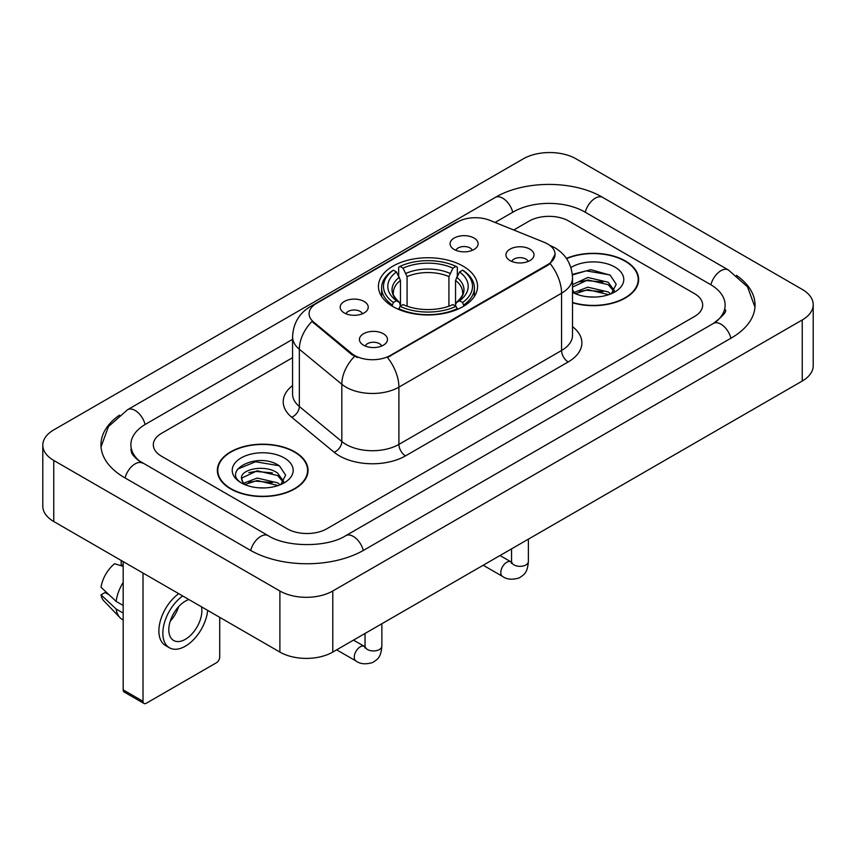 <?xml version="1.0" encoding="UTF-8"?>
<svg xmlns="http://www.w3.org/2000/svg" width="856" height="856" viewBox="0 0 856 856"><rect width="100%" height="100%" fill="white"/><g stroke="black" fill="none" stroke-linecap="round" stroke-linejoin="round"><path stroke-width="1.28" d="M463.043 266.13A49.562 28.612 0 0 0 409.04 259.924A49.562 28.612 0 0 0 378.438 286.364A49.562 28.612 0 0 0 392.958 306.598A49.562 28.612 0 0 0 446.96 312.793A49.562 28.612 0 0 0 477.562 286.364A49.562 28.612 0 0 0 463.043 266.13M344.294 312.932A14.028 8.1 180 0 1 341.512 310.642A14.028 8.1 180 0 1 346.156 300.574A14.028 8.1 180 0 1 364.132 301.483A14.028 8.1 180 0 1 366.914 310.642A14.028 8.1 180 0 1 344.294 312.932M362.42 313.767A8.421 4.858 0 0 0 360.162 311.402A8.421 4.858 0 0 0 351.87 310.172A8.421 4.858 0 0 0 345.995 313.767M454.183 249.481A14.028 8.1 180 0 1 451.401 247.191A14.028 8.1 180 0 1 456.045 237.133A14.028 8.1 180 0 1 474.021 238.032A14.028 8.1 180 0 1 476.803 247.191A14.028 8.1 180 0 1 454.183 249.481M472.309 250.327A8.421 4.858 0 0 0 470.051 247.962A8.421 4.858 0 0 0 461.759 246.731A8.421 4.858 0 0 0 455.895 250.327M363.533 345.193A14.028 8.1 180 0 1 360.75 342.903A14.028 8.1 180 0 1 365.394 332.834A14.028 8.1 180 0 1 383.37 333.733A14.028 8.1 180 0 1 386.152 342.903A14.028 8.1 180 0 1 363.533 345.193M381.658 346.027A8.421 4.858 0 0 0 379.401 343.663A8.421 4.858 0 0 0 371.108 342.432A8.421 4.858 0 0 0 365.245 346.027M510.058 260.599A14.028 8.1 180 0 1 507.276 258.309A14.028 8.1 180 0 1 511.92 248.24A14.028 8.1 180 0 1 529.896 249.139A14.028 8.1 180 0 1 532.678 258.309A14.028 8.1 180 0 1 510.058 260.599M528.184 261.433A8.421 4.858 0 0 0 525.926 259.068A8.421 4.858 0 0 0 517.634 257.838A8.421 4.858 0 0 0 511.76 261.433M544.309 242.355A25.252 14.573 180 0 1 547.68 243.992A25.252 14.573 180 0 1 555.073 254.296A25.252 14.573 180 0 1 547.68 264.6L390.315 355.454A25.252 14.573 180 0 1 351.773 353.507L313.649 322.081A25.252 14.573 180 0 1 309.091 313.713A25.252 14.573 180 0 1 316.485 303.409L457.532 221.982A25.252 14.573 180 0 1 489.857 220.345L544.309 242.355M572.525 302.767A45.357 26.183 0 0 0 638.651 279.495A45.357 26.183 0 0 0 625.372 260.973A45.357 26.183 0 0 0 566.415 258.405M294.764 451.85A45.357 26.183 0 0 0 245.34 446.179A45.357 26.183 0 0 0 217.349 470.361A45.357 26.183 0 0 0 230.628 488.883A45.357 26.183 0 0 0 280.051 494.554A45.357 26.183 0 0 0 308.053 470.361A45.357 26.183 0 0 0 294.764 451.85M217.809 472.726A45.357 26.183 0 0 0 217.659 473.422M555.073 254.296L550.13 263.573L547.68 265.349L387.468 357.487A32.731 18.896 60 0 1 398.907 387.147A37.407 21.593 180 0 1 346.006 387.147A37.407 21.593 180 0 1 341.822 384.258L299.343 349.237A37.407 21.593 180 0 1 292.57 336.847L292.57 394.113A37.407 21.593 0 0 0 299.343 406.493L341.822 441.525A37.407 21.593 0 0 0 346.006 444.403A37.407 21.593 0 0 0 398.907 444.403L561.568 350.5A37.407 21.593 0 0 0 572.525 335.231L572.525 277.965A37.407 21.593 180 0 1 561.568 293.234A32.731 18.896 -120 0 0 550.13 263.573M357.444 357.487L351.773 354.619L311.959 321.46A32.731 21.892 129.5 0 0 299.343 349.237L299.343 406.493A9.352 6.26 -50.5 0 1 291.682 417.225A46.759 26.996 180 0 1 292.57 385.553M287.167 528.773A28.055 16.2 0 0 0 326.832 528.773L694.473 316.517A28.055 16.2 0 0 0 702.68 305.068A28.055 16.2 0 0 0 694.473 293.619L568.833 221.083A28.055 16.2 0 0 0 529.168 221.083L513.728 229.996L529.168 221.083A28.055 16.2 0 0 1 568.833 221.083L694.473 293.619A28.055 16.2 0 0 1 702.68 305.068A28.055 16.2 0 0 1 694.473 316.517L326.832 528.773A28.055 16.2 0 0 1 287.167 528.773L161.527 456.237L287.167 528.773M292.57 357.68L161.527 433.339A28.055 16.2 0 0 0 153.32 444.788A28.055 16.2 0 0 0 161.527 456.237A28.055 16.2 0 0 1 153.32 444.788A28.055 16.2 0 0 1 161.527 433.339L292.57 357.68M307.743 473.422A45.357 26.183 0 0 0 307.582 472.726M638.341 282.544A45.357 26.183 0 0 0 638.191 281.849M572.525 302.457A44.887 25.915 0 0 0 638.191 279.495A44.887 25.915 0 0 0 625.041 261.166A44.887 25.915 0 0 0 566.597 258.662M588.233 296.85L595.284 297.053M574.226 292.377L587.837 287.177L608.242 291.96L610.713 293.94M575.478 293.683L587.837 289.606L608.691 294.689M572.525 289.339A21.133 12.198 0 0 0 575.66 293.843M572.525 285.326L572.889 284.492L587.837 277.483L608.242 282.255L614.319 290.644M572.525 287.755L572.889 286.921L587.837 279.912L608.242 284.684L613.838 291.275M572.525 292.367A30.484 17.602 0 0 0 614.854 291.939A30.484 17.602 0 0 0 614.854 267.051A30.484 17.602 0 0 0 570.899 267.554M611.441 293.64L616.213 284.267L610.178 275.161L590.918 269.704L572.332 274.391M574.44 293.319L572.525 291.061M572.386 274.947L586.167 270.871L609.761 274.883M579.448 281.785L586.167 280.565L603.009 282.009M579.448 291.479L586.167 290.259L603.009 291.703M230.96 488.69A44.887 25.915 0 0 0 279.869 494.308A44.887 25.915 0 0 0 307.582 470.361A44.887 25.915 0 0 0 294.432 452.043A44.887 25.915 0 0 0 245.522 446.425A44.887 25.915 0 0 0 217.809 470.361A44.887 25.915 0 0 0 230.96 488.69M257.624 487.717L264.675 487.931M243.618 483.244L257.228 478.055L277.644 482.827L280.115 484.806M244.87 484.55L257.228 480.484L278.082 485.555M243.832 484.186L241.649 479.071A21.133 12.198 0 0 0 245.062 484.721M283.71 481.521L277.644 473.133C264.953 463.674 238.856 469.505 241.649 479.071L241.563 478.14M241.702 479.371L242.28 477.798L257.228 470.779L277.644 475.562L283.229 482.153M280.832 484.507L285.615 475.134L279.57 466.028C258.18 450.663 220.174 470.918 242.12 483.34L242.227 483.405M284.256 457.917A30.484 17.602 0 0 0 241.146 457.917A30.484 17.602 0 0 0 241.146 482.805A30.484 17.602 0 0 0 284.256 482.805A30.484 17.602 0 0 0 284.256 457.917M237.668 469.088L255.57 461.748L279.152 465.76M248.85 472.662L255.57 471.442L272.411 472.887M248.85 482.356L255.57 481.136L272.411 482.581M392.069 306.063L393.396 302.521A44.512 25.701 0 0 1 393.396 270.196L396.456 271.962A40.211 23.219 0 0 0 396.456 300.756L399.474 302.478L400.458 306.084M400.458 304.608L400.458 280.436L396.456 271.962M398.682 275.793L398.682 267.147L400.009 266.387A44.512 25.701 0 0 1 455.991 266.387L452.931 268.153A40.211 23.219 0 0 0 403.069 268.153L407.071 276.616L407.071 306.18M448.929 306.18L448.929 276.616L452.931 268.153M398.682 308.631A46.385 26.782 0 0 0 457.318 308.631L455.991 306.341A44.512 25.701 0 0 1 400.009 306.341L398.682 309.433M457.318 309.433L457.318 308.631M393.396 270.196L392.069 270.956A46.385 26.782 0 0 0 381.615 287.884A46.385 26.782 0 0 0 392.069 304.822M455.991 266.387L457.318 267.147L457.318 275.793M400.009 306.341L403.069 304.575A40.211 23.219 0 0 0 452.931 304.575L455.991 306.341M396.456 300.756L393.396 302.521M403.069 268.153L400.009 266.387M399.474 277.173A35.963 20.769 0 0 0 399.474 302.478L399.645 302.585C394.541 297.642 392.455 294.293 393.407 292.527A34.593 19.977 0 0 1 400.458 280.436M463.931 304.822A46.385 26.782 0 0 0 474.385 287.884A46.385 26.782 0 0 0 463.931 270.956L462.604 270.196A44.512 25.701 0 0 1 462.604 302.521L463.931 306.063M462.604 302.521L459.544 300.756A40.211 23.219 0 0 0 459.544 271.962L462.604 270.196M459.544 271.962L455.542 280.436L455.542 304.608L456.526 302.478L459.544 300.756M455.542 280.436A34.593 19.977 0 0 1 462.593 292.527C463.535 294.304 461.459 297.653 456.355 302.585L456.526 302.478A35.963 20.769 0 0 0 456.526 277.173M455.542 306.084L455.542 304.608M143.016 701.321A4.676 2.696 120 0 0 143.99 703.461L124.152 692.012A4.676 2.696 -60 0 1 123.178 689.872L143.016 701.321L143.016 573.06M123.178 561.6L123.178 689.872M143.99 703.461A4.676 2.696 120 0 0 146.323 703.236L216.418 662.769A4.676 2.696 120 0 0 219.714 657.044L219.714 617.337M188.898 599.542A23.38 13.493 120 0 0 185.335 601.158A23.38 13.493 120 0 0 170.066 621.756A23.38 13.493 120 0 0 173.65 640.491A23.38 13.493 120 0 0 185.335 639.325A23.38 13.493 120 0 0 201.481 606.808M170.226 621.21A23.38 13.493 120 0 0 178.626 606.679M121.199 560.455L121.199 564.607L123.178 565.752M178.744 593.679A31.79 18.361 120 0 0 160.136 621.691A31.79 18.361 120 0 0 165.476 645.488L169.435 647.778A31.79 18.361 120 0 0 185.335 646.205A31.79 18.361 120 0 0 207.666 610.382M182.713 595.969A31.79 18.361 120 0 0 164.095 623.981A31.79 18.361 120 0 0 169.435 647.778M123.178 582.369A30.859 17.816 120 0 0 116.159 601.394L101.019 587.227A24.31 14.038 120 0 1 114.586 563.73L123.178 566.34M123.178 605.449L116.159 601.394M109.204 594.888L105.085 592.513L101.019 594.856L116.159 609.023L123.178 613.078M116.159 609.023A30.859 17.816 120 0 0 119.968 617.647A30.859 17.816 120 0 0 122.301 619.477L123.178 619.99M101.019 594.856A24.31 14.038 120 0 0 103.897 600.912L119.968 617.647M715.798 321.952A50.493 29.158 0 0 0 725.128 305.068A50.493 29.158 0 0 0 710.341 284.46L584.702 211.924A50.493 29.158 0 0 0 513.3 211.924L495.068 222.453M292.57 339.351L145.659 424.169A50.493 29.158 0 0 0 130.872 444.788A50.493 29.158 0 0 0 140.202 461.673M279.891 590.993A37.407 21.593 0 0 0 332.781 590.993L802.243 319.962A37.407 21.593 0 0 0 813.2 304.683A37.407 21.593 0 0 0 802.243 289.414L576.109 158.863A37.407 21.593 0 0 0 523.219 158.863L53.757 429.905A37.407 21.593 0 0 0 42.8 445.174A37.407 21.593 0 0 0 53.757 460.442L279.891 590.993L279.891 652.079A37.407 21.593 0 0 0 332.781 652.079L802.243 381.038A37.407 21.593 0 0 0 813.2 365.769L813.2 304.683M42.8 445.174L42.8 506.249A37.407 21.593 0 0 0 53.757 521.518L279.891 652.079M119.551 415.096A80.421 46.427 0 0 0 100.954 444.788A80.421 46.427 0 0 0 124.505 477.616L250.134 550.151A80.421 46.427 0 0 0 363.864 550.151L731.495 337.895A80.421 46.427 0 0 0 755.046 305.068A80.421 46.427 0 0 0 736.449 275.375M313.649 322.081L313.649 323.183M351.773 353.507L351.773 354.619M390.315 355.454L390.315 356.214M547.68 264.6L547.68 265.349M405.519 455.863A9.352 5.404 60 0 1 398.907 444.403L398.907 387.147L561.568 293.234L561.568 350.5A9.352 5.404 60 0 0 568.181 361.949L405.519 455.863A46.759 26.996 180 0 1 339.393 455.863A46.759 26.996 180 0 1 334.161 452.257L291.682 417.225M572.525 277.965C571.883 264.515 565.977 254.435 554.784 247.716L550.066 245.415A32.731 15.322 112 0 0 549.627 245.244M313.703 305.325A32.731 18.896 -120 0 0 310.311 306.598C299.119 313.317 293.212 323.397 292.57 336.847M310.311 306.598L454.782 223.181A32.731 18.896 60 0 1 457.254 222.132M354.566 356.353A32.731 21.892 129.5 0 0 341.822 384.258L341.822 441.525A9.352 6.26 -50.5 0 1 334.161 452.257M572.525 326.66A46.759 26.996 180 0 1 568.181 361.949M448.929 276.616A34.593 19.977 0 0 0 407.071 276.616M449.914 273.353A35.963 20.769 0 0 0 406.086 273.353M528.387 539.141L528.387 561.493A8.421 4.858 180 0 1 525.541 565.131A8.421 4.858 180 0 1 514.028 564.928A8.421 4.858 180 0 1 511.556 561.493L511.289 563.312L512.038 562.681M528.387 561.493C527.435 573.36 524.011 574.622 519.314 577.864C512.359 580.015 506.773 579.533 502.547 576.409A8.421 4.858 -60 0 1 501.252 569.668A8.421 4.858 -60 0 1 506.752 562.253A8.421 4.858 -60 0 1 507.127 562.05A8.421 4.858 -60 0 1 510.957 561.836L511.535 562.146M381.862 623.735L381.862 646.087A8.421 4.858 180 0 1 379.015 649.725A8.421 4.858 180 0 1 367.502 649.522A8.421 4.858 180 0 1 365.031 646.087L364.763 647.906L365.512 647.286M381.862 646.087C380.909 657.954 377.485 659.216 372.788 662.458C365.833 664.609 360.248 664.128 356.021 661.014A8.421 4.858 -60 0 1 354.726 654.262A8.421 4.858 -60 0 1 360.226 646.847A8.421 4.858 -60 0 1 360.601 646.644A8.421 4.858 -60 0 1 364.431 646.43L365.009 646.74M363.297 550.472A14.959 8.635 -120 0 0 345.803 535.663C327.409 547.562 286.589 547.562 268.196 535.663L138.148 460.207C134.381 457.083 132.156 454.472 131.492 452.353L130.872 449.368M250.701 550.472A14.959 8.635 -60 0 1 268.196 535.663M125.072 477.948A14.959 8.635 -60 0 1 142.567 463.139M101.029 446.896L108.477 426.545L127.608 409.692A14.959 8.635 60 0 1 145.103 424.501M127.608 409.692L495.239 197.436A14.959 8.635 60 0 1 512.733 212.245M495.239 197.436C524.418 180.081 573.584 180.081 602.763 197.436A14.959 8.635 120 0 0 585.269 212.245M602.763 197.436L728.392 269.972A14.959 8.635 120 0 0 710.897 284.781M730.928 338.227A14.959 8.635 -120 0 0 713.433 323.418L345.803 535.663M332.781 652.079L332.781 590.993M53.757 521.518L53.757 460.442M802.243 381.038L802.243 319.962M454.782 223.181L460.774 220.399M638.191 283.24L638.191 279.495M307.582 474.117L307.582 470.361M217.809 474.117L217.809 470.361M381.615 296.444L381.615 287.884M474.385 296.444L474.385 287.884M502.547 576.409L483.191 565.238M511.556 548.867L511.556 561.493M510.957 561.836L500.022 555.523M356.021 661.014L336.665 649.832M365.031 633.461L365.031 646.087M364.431 646.43L353.496 640.117M754.971 307.176L747.523 286.835L728.392 269.972M725.128 309.647C727.215 311.167 723.309 315.757 713.433 323.418"/></g></svg>

